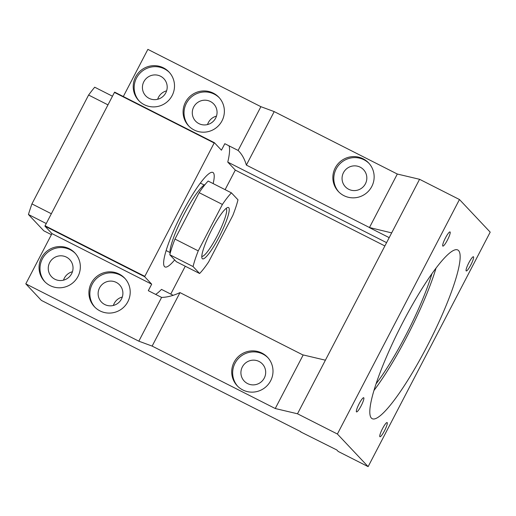 <?xml version="1.0" encoding="UTF-8"?>
<svg xmlns="http://www.w3.org/2000/svg" width="516" height="516" viewBox="0 0 516 516"><rect width="100%" height="100%" fill="white"/><g stroke="black" fill="none" stroke-linecap="round" stroke-linejoin="round"><path stroke-width="0.77" d="M107.967 104.864L88.604 95.041A94.589 16.248 -63.1 0 1 94.699 87.204L112.469 96.215M51.297 213.721L31.934 203.897L88.604 95.041M51.407 234.664L43.802 230.807L28.438 214.501A94.589 16.248 -63.1 0 1 31.934 203.897M46.201 223.512L28.438 214.501M274.202 111.604L246.364 165.088C244.558 158.896 241.81 154.013 238.115 150.446L260.896 106.683L274.202 111.604L397.314 174.034L419.572 179.297L391.67 232.897L369.469 227.524L397.314 174.034M123.318 96.524L147.866 49.368L260.896 106.683M238.115 150.446L224.815 143.7L221.441 150.188L214.392 142.713L114.662 92.138L114.442 92.422L214.172 142.996L214.392 142.713M185.444 102.297A20.808 20.459 136.7 0 1 218.874 97.298A20.808 20.459 136.7 0 1 222.009 120.841A20.808 20.459 136.7 0 1 188.585 125.84A20.808 20.459 136.7 0 1 185.444 102.297M172.144 95.55A20.808 20.459 136.7 0 1 138.72 100.556A20.808 20.459 136.7 0 1 135.579 77.007A20.808 20.459 136.7 0 1 169.009 72.008A20.808 20.459 136.7 0 1 172.144 95.55M459.459 199.524L337.393 434.02L368.134 466.632L490.2 232.142L459.459 199.524L419.572 179.297M246.364 165.088L369.469 227.524M335.213 167.945A20.808 20.459 -43.3 0 0 338.354 191.494A20.808 20.459 -43.3 0 0 371.784 186.495A20.808 20.459 -43.3 0 0 368.643 162.946A20.808 20.459 -43.3 0 0 335.213 167.945M369.462 227.646L389.193 237.65M325.403 360.187L303.195 354.937L275.247 408.524L297.5 413.787L391.67 232.897M275.247 408.524L152.136 346.094L179.981 292.604L303.092 355.04M179.981 292.604C173.35 295.687 167.223 297.287 161.605 297.416L148.305 290.676L151.685 284.187L144.641 276.705L44.911 226.131L51.955 233.606L151.685 284.187M51.955 233.606L25.8 283.858L41.403 300.415L300.809 431.705M44.911 226.131L114.442 92.422M229.033 145.841A85.134 14.622 116.9 0 1 227.762 162.095L235.302 170.099L225.118 189.656M144.641 276.705L214.172 142.996M155.664 294.404A85.134 14.622 116.9 0 0 161.495 289.392L173.17 295.313M185.257 266.23L170.757 294.088M213.153 183.593A52.967 9.101 116.9 0 0 213.34 172.796A52.967 9.101 116.9 0 0 212.882 172.454A52.967 9.101 116.9 0 0 181.555 214.121A52.967 9.101 116.9 0 0 164.514 266.591A52.967 9.101 116.9 0 0 164.972 266.94A52.967 9.101 116.9 0 0 174.66 259.922M219.339 97.808A20.808 20.459 -43.3 0 0 186.392 103.297A20.808 20.459 -43.3 0 0 189.062 126.336M169.474 72.517A20.808 20.459 -43.3 0 0 136.527 78.013A20.808 20.459 -43.3 0 0 139.197 101.046M300.699 431.911L336.793 449.958L338.212 451.461L368.134 466.632M235.302 170.099L384.872 245.951M157.67 99.278A12.487 12.274 136.7 0 1 166.61 90.848M207.529 124.562A12.487 12.274 136.7 0 1 216.475 116.132M63.5 280.169A12.487 12.274 136.7 0 1 72.446 271.738M113.365 305.459A12.487 12.274 136.7 0 1 122.305 297.029M337.393 434.02L297.5 413.787M458.576 250.589A94.589 16.248 116.9 0 0 457.763 249.976A94.589 16.248 116.9 0 0 401.816 324.383A94.589 16.248 116.9 0 0 371.385 418.083A94.589 16.248 116.9 0 0 372.197 418.695A94.589 16.248 116.9 0 0 428.145 344.288A94.589 16.248 116.9 0 0 458.576 250.589M386.871 425.261A7.946 1.367 116.9 0 0 387.187 422.623A7.946 1.367 116.9 0 0 387.116 422.572A7.946 1.367 116.9 0 0 383.949 426.087A7.946 1.367 116.9 0 0 380.292 433.711A7.946 1.367 116.9 0 0 379.866 436.691A7.946 1.367 116.9 0 0 379.931 436.742A7.946 1.367 116.9 0 0 383.214 433.04A7.946 1.367 116.9 0 0 386.871 425.261M358.33 410.413A7.946 1.367 116.9 0 0 361.11 405.873A7.946 1.367 116.9 0 0 363.709 397.733A7.946 1.367 116.9 0 0 362.103 398.978A7.946 1.367 116.9 0 0 359.123 403.77A7.946 1.367 116.9 0 0 356.524 411.91A7.946 1.367 116.9 0 0 358.33 410.413M467.857 269.694A7.946 1.367 116.9 0 0 470.831 264.901A7.946 1.367 116.9 0 0 473.436 256.762A7.946 1.367 116.9 0 0 471.63 258.258A7.946 1.367 116.9 0 0 468.844 262.792A7.946 1.367 116.9 0 0 466.245 270.932A7.946 1.367 116.9 0 0 467.857 269.694M449.668 234.954A7.946 1.367 116.9 0 0 450.094 231.974A7.946 1.367 116.9 0 0 450.029 231.923A7.946 1.367 116.9 0 0 446.746 235.631A7.946 1.367 116.9 0 0 443.089 243.41A7.946 1.367 116.9 0 0 442.773 246.048A7.946 1.367 116.9 0 0 442.838 246.1A7.946 1.367 116.9 0 0 446.011 242.578A7.946 1.367 116.9 0 0 449.668 234.954M369.108 163.456A20.808 20.459 -43.3 0 0 336.161 168.951A20.808 20.459 -43.3 0 0 338.838 191.984M227.762 162.095L386.594 242.649M376.061 383.872A85.134 14.622 116.9 0 0 431.95 273.667M234.07 362.238A20.808 20.459 -43.3 0 0 237.212 385.787A20.808 20.459 -43.3 0 0 270.642 380.782A20.808 20.459 -43.3 0 0 267.501 357.24A20.808 20.459 -43.3 0 0 234.07 362.238M152.136 346.094L138.823 341.179L161.605 297.416M25.8 283.858L138.823 341.179M91.274 283.187A20.808 20.459 136.7 0 1 124.704 278.189A20.808 20.459 136.7 0 1 127.845 301.731A20.808 20.459 136.7 0 1 94.415 306.736A20.808 20.459 136.7 0 1 91.274 283.187M77.981 276.447A20.808 20.459 136.7 0 1 44.55 281.446A20.808 20.459 136.7 0 1 41.415 257.903A20.808 20.459 136.7 0 1 74.839 252.898A20.808 20.459 136.7 0 1 77.981 276.447M373.965 390.483A94.589 16.248 116.9 0 0 436.046 268.068M144.77 276.324L45.04 225.75M193.7 107.006A12.487 12.274 -43.3 0 0 195.59 121.137A12.487 12.274 -43.3 0 0 215.643 118.138A12.487 12.274 -43.3 0 0 213.759 104.006A12.487 12.274 -43.3 0 0 193.7 107.006M143.841 81.722A12.487 12.274 -43.3 0 0 145.725 95.847A12.487 12.274 -43.3 0 0 165.778 92.848A12.487 12.274 -43.3 0 0 163.894 78.722A12.487 12.274 -43.3 0 0 143.841 81.722M71.614 273.738A12.487 12.274 -43.3 0 0 69.731 259.613A12.487 12.274 -43.3 0 0 49.671 262.612A12.487 12.274 -43.3 0 0 51.555 276.737A12.487 12.274 -43.3 0 0 71.614 273.738M121.479 299.028A12.487 12.274 -43.3 0 0 119.596 284.903A12.487 12.274 -43.3 0 0 99.536 287.902A12.487 12.274 -43.3 0 0 101.42 302.028A12.487 12.274 -43.3 0 0 121.479 299.028M242.333 366.953A12.487 12.274 -43.3 0 0 244.216 381.079A12.487 12.274 -43.3 0 0 264.269 378.08A12.487 12.274 -43.3 0 0 262.386 363.954A12.487 12.274 -43.3 0 0 242.333 366.953M343.475 172.66A12.487 12.274 -43.3 0 0 345.359 186.786A12.487 12.274 -43.3 0 0 365.412 183.786A12.487 12.274 -43.3 0 0 363.528 169.661A12.487 12.274 -43.3 0 0 343.475 172.66M267.965 357.749A20.808 20.459 -43.3 0 0 235.019 363.245A20.808 20.459 -43.3 0 0 237.695 386.278M125.169 278.698A20.808 20.459 -43.3 0 0 92.222 284.193A20.808 20.459 -43.3 0 0 94.899 307.226M75.304 253.408A20.808 20.459 -43.3 0 0 42.357 258.903A20.808 20.459 -43.3 0 0 45.034 281.936M201.801 256.336A26.864 4.612 116.9 0 0 217.726 234.909A26.864 4.612 116.9 0 0 226.24 208.554A26.864 4.612 116.9 0 0 226.092 208.432M228.775 207.722A28.754 4.941 116.9 0 0 227.562 207.542A28.754 4.941 116.9 0 0 211.115 230.949A28.754 4.941 116.9 0 0 201.95 258.045A28.754 4.941 116.9 0 0 202.266 258.645A28.754 4.941 116.9 0 0 219.113 236.999A28.754 4.941 116.9 0 0 228.775 207.722M199.615 273.506A49.188 8.45 116.9 0 0 208.645 261.909L232.806 215.495A49.188 8.45 116.9 0 0 237.979 199.808L231.426 192.861A49.188 8.45 116.9 0 0 222.402 204.452L198.241 250.873A49.188 8.45 116.9 0 0 193.061 266.553L199.615 273.506L176.343 261.709L169.796 254.756L193.061 266.553M231.426 192.861L208.154 181.058A49.188 8.45 116.9 0 0 199.131 192.655L222.402 204.452M198.241 250.873L174.969 239.069L199.131 192.655M174.969 239.069A49.188 8.45 116.9 0 0 169.796 254.756M170.074 253.64A39.726 6.824 -63.1 0 1 182.838 216.61A39.726 6.824 -63.1 0 1 205.168 184.431M200.363 183.07L204.181 185.012M166.133 250.563L169.958 252.498"/></g></svg>
